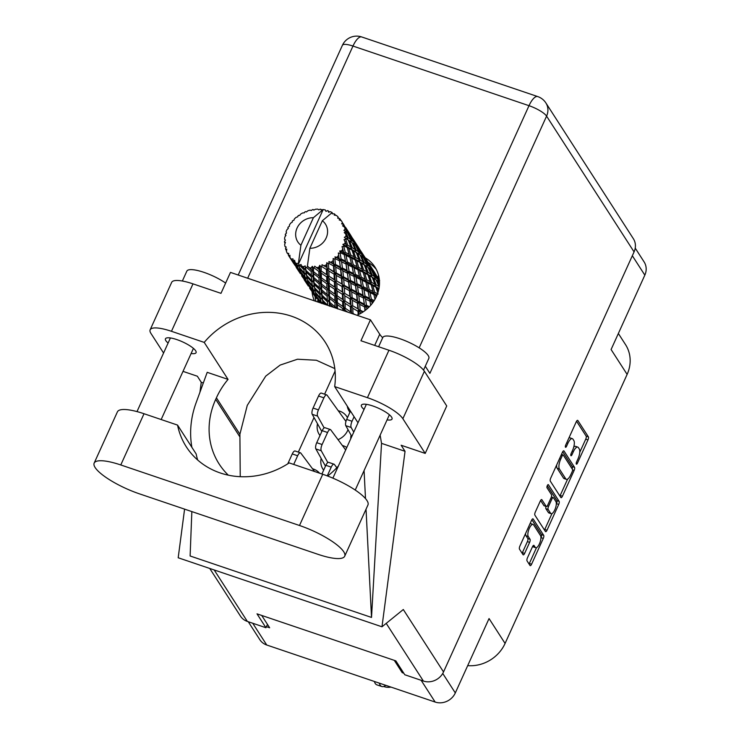 <?xml version="1.0" encoding="UTF-8"?>
<svg xmlns="http://www.w3.org/2000/svg" width="739" height="739" viewBox="0 0 739 739"><rect width="100%" height="100%" fill="white"/><g stroke="black" fill="none" stroke-linecap="round" stroke-linejoin="round"><path stroke-width="1.11" d="M532.764 546.223L535.202 547.294A6.642 2.346 108.7 0 0 535.729 547.728A6.642 2.346 108.7 0 0 539.766 543.054A6.642 2.346 108.7 0 0 540.505 535.599L533.576 524.838A6.642 2.346 108.7 0 0 533.05 524.404L530.814 523.637A6.642 2.346 108.7 0 0 530.02 523.711M533.05 524.404A6.642 2.346 108.7 0 0 529.355 528.256A6.642 2.346 108.7 0 0 528.274 536.532L530.039 539.285A2.485 0.878 108.7 0 1 529.632 542.371L524.625 553.419A2.485 0.878 108.7 0 1 523.24 554.86A2.485 0.878 108.7 0 1 523.046 554.693L519.48 549.151A2.485 0.878 108.7 0 1 519.886 546.066L531.59 520.265A2.485 0.878 108.7 0 1 532.967 518.824A2.485 0.878 108.7 0 1 533.161 518.99L543.692 535.332A2.485 0.878 108.7 0 1 543.285 538.426L531.59 564.217A2.485 0.878 108.7 0 1 530.205 565.658A2.485 0.878 108.7 0 1 530.011 565.501L527.055 560.91A2.485 0.878 108.7 0 1 527.461 557.816L532.468 546.777A2.485 0.878 108.7 0 1 533.854 545.336A2.485 0.878 108.7 0 1 534.048 545.502L535.202 547.294M547.303 485.615A1.737 0.619 108.7 0 0 547.017 487.777L551.47 494.677A2.485 0.878 108.7 0 1 551.063 497.772L547.738 505.097A2.485 0.878 108.7 0 1 546.361 506.538A2.485 0.878 108.7 0 1 546.158 506.372L541.89 499.749A2.485 0.878 108.7 0 0 541.696 499.582A2.485 0.878 108.7 0 0 540.311 501.024L535.304 512.062A2.485 0.878 108.7 0 0 534.897 515.157L545.428 531.498A2.485 0.878 108.7 0 0 545.622 531.664A2.485 0.878 108.7 0 0 547.008 530.223L558.712 504.432A2.485 0.878 108.7 0 0 559.118 501.338L548.412 484.719A1.737 0.619 108.7 0 0 548.273 484.608A1.737 0.619 108.7 0 0 547.303 485.615M319.581 473.2A16.434 14.798 -32.8 0 0 313.391 469.043A16.434 14.798 -32.8 0 0 312.532 468.775M347.469 417.674A16.434 14.798 -32.8 0 0 346.905 416.713A16.434 14.798 -32.8 0 0 339.663 411.133A16.434 14.798 -32.8 0 0 338.795 410.875M317.493 423.77A16.434 14.798 -32.8 0 0 319.276 434.514A16.434 14.798 -32.8 0 0 319.996 435.52M351.09 435.151A16.434 14.798 -32.8 0 0 350.72 438.818M346.785 447.492A16.434 14.798 -32.8 0 0 343.321 445.783A16.434 14.798 -32.8 0 0 342.462 445.515M321.16 458.411A16.434 14.798 -32.8 0 0 322.943 469.154A16.434 14.798 -32.8 0 0 323.654 470.161M347.238 406.071A16.434 14.798 -32.8 0 0 349.205 411.253A16.434 14.798 -32.8 0 0 349.926 412.251M550.324 481.163L560.855 497.504A2.485 0.878 108.7 0 0 561.049 497.67A2.485 0.878 108.7 0 0 562.425 496.229L574.129 470.438A2.485 0.878 108.7 0 0 574.536 467.344L564.005 451.002A2.485 0.878 108.7 0 0 563.811 450.836A2.485 0.878 108.7 0 0 562.425 452.277L550.731 478.068A2.485 0.878 108.7 0 0 550.324 481.163M577.972 458.891L576.605 461.893A1.737 0.619 108.7 0 0 576.457 464.175A1.737 0.619 108.7 0 0 577.427 463.168L587.967 439.936A2.485 0.878 108.7 0 0 588.373 436.841L577.843 420.5A2.485 0.878 108.7 0 0 577.639 420.334A2.485 0.878 108.7 0 0 576.263 421.784L565.723 445.007A1.737 0.619 108.7 0 0 565.575 447.289A1.737 0.619 108.7 0 0 566.545 446.282L567.912 443.271A7.944 2.808 108.7 0 1 572.328 438.661A7.944 2.808 108.7 0 1 572.956 439.178L573.834 440.546A7.944 2.808 108.7 0 1 572.531 450.448L571.164 453.45A1.737 0.619 108.7 0 0 571.016 455.732A1.737 0.619 108.7 0 0 571.986 454.725L573.353 451.714A7.944 2.808 108.7 0 1 577.769 447.104A7.944 2.808 108.7 0 1 578.397 447.622L579.274 448.989A7.944 2.808 108.7 0 1 577.972 458.891M442.744 673.451L455.307 692.942L489.052 618.561L505.079 643.438L627.125 374.396L611.088 349.519L644.833 275.13L632.335 255.731M618.358 333.492L625.517 344.605A35.389 31.869 147.2 0 1 627.125 374.396M505.079 643.438A35.389 31.869 147.2 0 1 467.685 665.645M455.307 692.942A15.676 14.115 147.2 0 1 435.151 702.05L266.742 645.008A15.676 14.115 147.2 0 1 259.832 639.688L248.267 621.739M402.727 671.557L402.219 672.675L403.79 673.201M402.219 672.675L394.284 660.352M266.419 626.672L269.643 627.762L261.698 615.439M338.065 439.631A16.434 14.798 -32.8 0 0 348.023 429.655M378.544 275.296L377.694 277.171M335.081 371.107L324.606 394.192M314.02 417.544L298.344 452.102M577.769 447.104L575.533 446.338A7.944 2.808 108.7 0 0 573.76 446.984M572.328 438.661L570.092 437.894A7.944 2.808 108.7 0 0 568.836 438.153M579.745 452.36L585.722 439.178A2.485 0.878 108.7 0 0 586.129 436.084L576.549 421.221M572.18 468.905A2.485 0.878 108.7 0 0 572.3 466.577L562.721 451.723M559.894 496.026A2.485 0.878 108.7 0 0 560.19 495.472L567.617 479.103M572.217 471.565A1.737 0.619 108.7 0 0 572.503 469.404L563.257 455.058A1.737 0.619 108.7 0 0 563.127 454.947A1.737 0.619 108.7 0 0 562.157 455.954L560.716 459.122A7.944 2.808 108.7 0 0 559.414 469.025L565.732 478.826A7.944 2.808 108.7 0 0 566.36 479.352A7.944 2.808 108.7 0 0 570.785 474.734L572.217 471.565M556.707 464.896A7.944 2.808 108.7 0 0 557.178 468.267L559.414 469.025M566.36 479.352L564.125 478.595A7.944 2.808 108.7 0 1 563.497 478.068L557.178 468.267M547.276 485.68L556.873 500.58A2.485 0.878 108.7 0 1 556.467 503.665L556.319 504.007M551.968 513.587L544.763 529.466L547.008 530.223M544.477 530.02A2.485 0.878 108.7 0 0 544.763 529.466M540.606 500.469L543.922 505.615A2.485 0.878 108.7 0 0 544.116 505.781A2.485 0.878 108.7 0 0 544.375 505.772M550.592 513.254A6.642 2.346 108.7 0 0 551.118 513.688A6.642 2.346 108.7 0 0 555.155 509.014A6.642 2.346 108.7 0 0 555.894 501.559L553.456 497.763A2.485 0.878 108.7 0 0 553.262 497.606A2.485 0.878 108.7 0 0 551.876 499.047L548.56 506.372A2.485 0.878 108.7 0 0 548.153 509.467L550.592 513.254L548.356 512.496A6.642 2.346 108.7 0 0 548.874 512.931L551.118 513.688M546.01 506.427A2.485 0.878 108.7 0 0 545.909 508.7L548.153 509.467M548.356 512.496L545.909 508.7M532.967 546.537A6.642 2.346 108.7 0 0 533.484 546.971L535.729 547.728M525.605 533.447A6.642 2.346 108.7 0 0 526.029 535.775L528.274 536.532M522.094 553.215A2.485 0.878 108.7 0 0 522.39 552.652L527.397 541.613A2.485 0.878 108.7 0 0 527.803 538.519L526.029 535.775M540.93 537.927L541.05 537.659A2.485 0.878 108.7 0 0 541.456 534.574L531.877 519.711M529.059 564.014A2.485 0.878 108.7 0 0 529.346 563.46L536.514 547.654M635.226 248.119L644.122 261.939A15.676 14.115 147.2 0 1 644.833 275.13M344.707 556.208L367.948 504.986A39.435 9.995 -155.6 0 0 366.969 500.534A39.435 9.995 -155.6 0 0 322.731 474.262L289.198 462.91A76.856 69.189 -32.8 0 1 186.348 446.873A76.856 69.189 -32.8 0 1 177.554 425.091L144.022 413.729A39.435 9.995 -155.6 0 0 117.399 411.872L94.167 463.094A39.435 9.995 -155.6 0 0 139.375 493.818L318.093 554.352A39.435 9.995 -155.6 0 0 344.707 556.208A39.435 9.995 -155.6 0 0 343.727 551.756A39.435 9.995 -155.6 0 0 299.498 525.494L120.78 464.96A39.435 9.995 -155.6 0 0 94.167 463.094M182.357 281.023L186.838 271.139A25.283 6.402 24.4 0 1 201.83 271.666A25.283 6.402 24.4 0 1 225.635 283.083M378.608 346.739L382.793 337.52A25.283 6.402 24.4 0 1 404.131 340.291A25.283 6.402 24.4 0 1 428.214 355.551A25.283 6.402 24.4 0 1 428.842 358.406L423.53 370.11M387.07 419.881A16.812 4.258 -155.6 0 0 392.03 419.05A16.812 4.258 -155.6 0 0 391.615 417.147A16.812 4.258 -155.6 0 0 375.597 407.004A16.812 4.258 -155.6 0 0 361.408 405.157A16.812 4.258 -155.6 0 0 361.824 407.06A16.812 4.258 -155.6 0 0 364.05 409.443M191.115 353.51A16.812 4.258 -155.6 0 0 196.075 352.679A16.812 4.258 -155.6 0 0 195.659 350.776A16.812 4.258 -155.6 0 0 179.642 340.624A16.812 4.258 -155.6 0 0 165.453 338.785A16.812 4.258 -155.6 0 0 165.869 340.688A16.812 4.258 -155.6 0 0 168.095 343.062M356.937 315.248A34.761 31.297 -32.8 0 0 376.511 296.33A34.761 31.297 -32.8 0 0 374.941 267.065A34.761 31.297 -32.8 0 0 365.223 257.819M368.087 262.373A34.761 31.297 147.2 0 1 376.317 269.449M150.137 329.806L171.66 282.372A31.601 8.009 24.4 0 1 192.99 283.859L171.466 331.303A31.601 8.009 -155.6 0 0 150.137 329.806A31.601 8.009 -155.6 0 0 150.922 333.381L163.578 353.02M634.071 251.907L546.583 116.125A15.676 14.115 147.2 0 0 545.872 102.933L633.36 238.706A15.676 14.115 147.2 0 1 634.071 251.907L443.529 671.945L403.3 609.518L381.98 626.801L405.046 451.317L401.138 445.248L425.211 453.404L402.866 418.717A31.601 8.009 -155.6 0 0 367.422 397.674L388.945 350.24L360.946 340.753L370.442 319.821L230.476 272.405L220.979 293.346L192.99 283.859M388.945 350.24A31.601 8.009 24.4 0 1 424.389 371.283L402.866 418.717M425.211 453.404L446.735 405.97L424.389 371.283M367.422 397.674L334.675 386.589L357.999 422.782M380.132 435.179L381.536 443.354L405.046 451.317M191.844 511.582L190.117 555.987L371.514 617.434L381.536 443.354M203.327 382.987L201.257 382.285L197.35 376.216L183.013 371.366M381.98 626.801L178.191 557.769L184.584 509.125M199.946 392.252L201.257 382.285M228.305 475.159A76.856 69.189 147.2 0 1 219.178 464.055A76.856 69.189 147.2 0 1 215.705 399.365L216.416 397.804A76.856 69.189 147.2 0 1 228.046 379.393L204.213 342.397L171.466 331.303M228.046 379.393L207.206 372.327L196.075 402.847A94.804 85.355 -32.8 0 0 191.881 447.335M214.19 569.963L247.353 621.425L265.938 627.725L267.463 624.381M247.353 621.425A15.676 14.115 147.2 0 1 240.443 616.104L209.737 568.448M443.529 671.945A15.676 14.115 147.2 0 1 423.382 681.053L404.787 674.753L395.855 660.878L257.006 613.85L265.938 627.725M312.089 291.988A34.761 31.297 -32.8 0 0 314.408 300.838M425.294 366.221L429.895 373.361L546.583 116.125A15.676 3.972 24.4 0 0 529.004 105.686L352.974 46.058L247.657 278.233M315.932 301.355A34.761 31.297 147.2 0 1 315.073 296.681M334.675 386.589A76.856 69.189 -32.8 0 0 325.262 342.24A76.856 69.189 -32.8 0 0 204.213 342.397M382.7 337.723A36.026 9.127 24.4 0 1 379.744 334.25L370.442 319.821M334.813 368.613L316.394 360.253L297.494 359.228L280.136 365.084L265.735 376.123L247.269 405.369L239.898 434.246L240.24 476.692M338.379 466.032A76.856 69.189 147.2 0 1 327.654 476.045M364.078 470.567L365.5 498.594M366.036 509.199L371.514 617.434M177.554 425.091L196.149 453.949A76.856 69.189 -32.8 0 0 197.664 460M325.474 466.152L315.867 448.933A5.053 1.792 -71.3 0 1 316.735 442.698L322.195 430.671A5.053 1.792 -71.3 0 1 325.012 427.733L330.379 429.553A5.053 1.792 -71.3 0 1 330.739 429.821L345.667 449.959M327.83 462.559L321.243 450.753A5.053 1.792 -71.3 0 1 322.112 444.518L327.571 432.491A5.053 1.792 -71.3 0 1 330.379 429.553M351.801 436.435L345.797 425.673A5.053 1.792 -71.3 0 1 346.665 419.438L350.462 411.078M353.759 432.121L351.173 427.493A5.053 1.792 -71.3 0 1 352.041 421.258L354.101 416.722M321.918 473.995L325.853 465.311A5.053 1.792 -71.3 0 1 328.67 462.374L334.046 464.194A5.053 1.792 -71.3 0 1 334.397 464.471L336.827 467.713M327.257 475.888L331.229 467.131A5.053 1.792 -71.3 0 1 334.046 464.194M321.816 431.511L312.209 414.293A5.053 1.792 -71.3 0 1 313.077 408.057L318.527 396.03A5.053 1.792 -71.3 0 1 321.345 393.093L326.721 394.912A5.053 1.792 -71.3 0 1 327.072 395.18L345.944 421.424M324.172 427.918L317.585 416.112A5.053 1.792 -71.3 0 1 318.454 409.877L323.904 397.85A5.053 1.792 -71.3 0 1 326.721 394.912M287.776 463.833L292.265 453.931A5.053 1.792 -71.3 0 1 295.083 450.993L300.45 452.813A5.053 1.792 -71.3 0 1 300.81 453.09L314.555 471.5M293.706 464.434L297.641 455.76A5.053 1.792 -71.3 0 1 300.45 452.813M303.747 268.192L301.558 266.012A31.601 28.451 -32.8 0 0 302.574 266.382A31.601 28.451 -32.8 0 0 303.609 266.705L303.747 268.192L305.493 269.014L306.232 272.054L311.442 277.042L311.729 280.58L306.611 275.398L306.232 272.054M319.71 292.977L314.602 287.794L314.223 284.45L319.433 289.429L319.71 292.977L321.465 293.799L322.213 296.847L327.414 301.826L327.7 305.373L322.583 300.182L322.213 296.847M376.539 275.647L374.987 273.042M379.366 280.007A31.601 28.451 -32.8 0 0 378.58 278.585L377.86 277.448M379.44 280.959L375.181 273.799L379.643 280.552M379.384 285.494L377.223 280.691L379.495 282.557M378.405 291.027L377.343 288.016L378.895 288.912M376.068 297.272L375.551 295.314L376.705 295.886M372.197 303.47L371.948 302.131L372.872 302.574M366.886 309.059L366.766 308.034L367.579 308.449M360.392 313.558L360.336 312.652L361.168 313.124M288.635 255.657A31.601 28.451 -32.8 0 1 288.376 255.241L288.737 253.403L287.286 253.283A31.601 28.451 -32.8 0 1 286.418 251.38L286.806 249.154L285.67 249.265A31.601 28.451 -32.8 0 1 285.503 248.692L286.178 247.029L284.977 246.493A31.601 28.451 -32.8 0 1 284.663 244.397L285.466 242.346L284.506 242.115A31.601 28.451 -32.8 0 1 284.497 241.505L285.43 240.083L284.57 239.205A31.601 28.451 -32.8 0 1 284.82 237.043L285.984 235.27L285.263 234.743A31.601 28.451 -32.8 0 1 285.411 234.134L286.538 233.016L286.095 231.87A31.601 28.451 -32.8 0 1 286.889 229.783L288.312 228.379L287.905 227.612A31.601 28.451 -32.8 0 1 288.21 227.049L289.42 226.273L289.439 224.961A31.601 28.451 -32.8 0 1 290.741 223.076L292.311 222.088L292.265 221.164A31.601 28.451 -32.8 0 1 292.699 220.675L293.91 220.268L294.408 218.901A31.601 28.451 -32.8 0 1 296.127 217.34L297.734 216.804L298.066 215.806A31.601 28.451 -32.8 0 1 298.602 215.428L299.72 215.372L300.681 214.07A31.601 28.451 -32.8 0 1 302.704 212.943L304.228 212.85L304.939 211.881A31.601 28.451 -32.8 0 1 305.549 211.631L306.482 211.917L307.867 210.781A31.601 28.451 -32.8 0 1 310.075 210.144L311.396 210.495L312.468 209.627A31.601 28.451 -32.8 0 1 313.105 209.525L313.77 210.098L315.516 209.239A31.601 28.451 -32.8 0 1 317.77 209.128L318.786 209.867L320.153 209.192A31.601 28.451 -32.8 0 1 320.791 209.239L321.132 210.033L323.137 209.534A31.601 28.451 -32.8 0 1 323.192 209.543L298.648 263.638L298.464 262.955L296.902 263.721L297.18 264.959L295.138 262.539L294.584 260.294L293.383 261.135L297.503 266.243L298.316 268.941L293.808 262.955L292.93 258.816L291.342 259.149L291.822 260.183L289.993 257.56L289.91 255.269L288.69 255.74L293.688 263.5L288.635 255.657A31.601 28.451 -32.8 0 0 288.69 255.74M289.993 257.56A31.601 28.451 -32.8 0 0 291.342 259.149M291.822 260.183L292.93 260.738A31.601 28.451 -32.8 0 0 293.383 261.135M295.138 262.539A31.601 28.451 -32.8 0 0 296.902 263.721M298.464 262.955L300.902 245.246A16.434 14.798 -32.8 0 1 297.069 228.055A16.434 14.798 -32.8 0 1 313.401 217.7L323.192 209.543A31.601 28.451 -32.8 0 1 325.299 209.968L325.973 211.391L327.543 210.606A31.601 28.451 -32.8 0 1 328.125 210.8L328.643 212.296L330.268 211.65A31.601 28.451 -32.8 0 1 332.153 212.573L322.352 220.73L309.863 248.286A16.434 14.798 -32.8 0 0 326.185 237.921A16.434 14.798 -32.8 0 0 322.352 220.73M313.844 210.061L313.105 209.525M368.281 262.742L367.006 260.645M374.655 272.469L369.491 264.451L374.655 272.469M375.024 273.707L374.987 272.977M373.454 270.853L372.798 272.414M321.594 209.913L320.791 209.239M360.299 250.355L359.015 248.249M366.673 260.073L361.51 252.064L366.673 260.073M368.826 263.481L372.687 269.92L370.858 267.961L367.2 261.403L368.826 263.481M374.377 272.894L377.934 279.49L375.772 277.633L372.438 270.964L374.377 272.894M376.169 279.998L377.223 280.691M378.839 280.349L377.998 281.836L377.934 279.49M375.772 277.633L374.756 279.028L374.719 276.82L372.244 275.056L369.232 268.294L371.495 270.114L374.719 276.82M371.689 270.511L372.438 270.964M372.733 271.231L372.687 269.92M370.858 267.961L370.008 269.449L369.953 267.093L367.791 265.236L364.456 258.576L366.387 260.498L369.953 267.093M367.034 261.31L366.997 260.581M365.463 258.456L364.817 260.017M329.345 212.019L328.125 210.8M352.309 237.958L351.025 235.861M358.683 247.676L353.519 239.667L358.683 247.676M360.835 251.084L364.706 257.532L362.867 255.565L359.209 249.006L360.835 251.084M376.114 279.878L379.024 286.658L376.206 284.921L373.528 278.132L376.114 279.878M376.206 284.921L374.876 286.067L379.042 288.718L379.024 286.658M378.183 294.03L374.701 292.256L372.687 285.503L375.939 287.231L374.876 286.067L377.343 288.016M372.244 275.056L371.052 276.331L375.024 279.111M372.28 277.347L374.849 284.146L371.699 282.427L369.352 275.619L373.528 278.132M368.179 267.601L369.232 268.294M367.791 265.236L366.766 266.631L366.738 264.423L364.253 262.659L361.242 255.897L363.505 257.717L366.738 264.423M363.699 258.114L364.456 258.576M364.743 258.844L364.706 257.532M362.867 255.565L362.027 257.052L361.962 254.696L359.81 252.849L356.466 246.17L358.406 248.11L361.962 254.696M359.052 248.914L359.015 248.184M357.482 246.069L356.835 247.63M335.672 215.326L334.647 214.107A31.601 28.451 -32.8 0 0 334.148 213.765L332.393 213.848L332.19 212.601A31.601 28.451 -32.8 0 0 332.153 212.573M298.519 262.982L298.898 264.839A31.601 28.451 -32.8 0 0 299.443 265.107L303.905 269.735L304.32 272.977L299.378 267.509L298.648 263.638M301.558 266.012L301.078 264.497L299.443 265.107M305.881 267.287A31.601 28.451 -32.8 0 0 306.491 267.407L311.165 271.499L311.341 275.351L306.094 270.474L305.152 265.883L303.609 266.705M307.609 266.668L306.491 267.407M332.19 212.601L332.393 213.848M350.702 235.279L345.529 227.27L350.702 235.279M352.845 238.688L356.715 245.145L354.877 243.168L351.228 236.619L352.845 238.688M368.133 267.481L371.033 274.261L368.216 272.525L365.546 265.735L368.133 267.481M375.939 287.231L377.832 292.94M334.647 214.107L334.24 215.095L336.448 215.465A31.601 28.451 -32.8 0 1 338.019 216.86L337.741 218.217L339.561 218.485A31.601 28.451 -32.8 0 1 339.949 218.938L339.173 219.899L341.298 220.721A31.601 28.451 -32.8 0 1 341.769 221.423A31.601 28.451 -32.8 0 1 342.416 222.485L341.658 223.834L343.45 224.462L348.734 232.739L346.896 230.78L343.69 225.007L342.573 225.838L344.503 227.095L345.991 229.912L345.104 229.118L343.903 230.346L347.533 232.933L350.766 239.639L348.281 237.866L345.649 231.926L344.235 232.554L345.87 234.198L347.081 237.08L345.907 236.341L344.319 237.339L348.318 240.166L350.886 246.965L347.736 245.237L345.695 239.26L344.06 239.612L346.24 244.452L344.78 243.704L342.887 244.378L344.051 245.958L347.182 247.528L349.094 254.262L345.307 252.424L343.82 246.549L342.046 246.577L343.515 251.565L341.806 250.743L339.691 251.029L340.522 252.803L344.18 254.558L345.492 261.079L341.132 258.973L340.152 253.338L338.333 253.006L339.09 257.976L334.952 256.858L335.395 258.752L339.515 260.821L340.319 266.982L335.478 264.47L334.915 259.195L333.141 258.493L333.243 263.278L328.938 261.514L329.012 263.426L333.465 265.92L333.88 271.601L328.707 268.571L328.43 263.749L326.804 262.705L326.333 267.139L322.056 264.691L321.751 266.548L326.426 269.532L326.601 274.64L321.234 271.028L321.123 266.724L319.728 265.366L318.749 267.296L318.795 269.319L314.712 266.197L314.084 267.897L318.832 271.425L318.925 275.924L313.539 271.675L313.447 267.924L312.338 266.308L311.045 267.924L311.101 269.68L307.424 265.985L309.863 248.286M308.828 267.758A31.601 28.451 -32.8 0 0 311.045 267.924M313.447 267.924A31.601 28.451 -32.8 0 0 314.084 267.897M316.495 267.675A31.601 28.451 -32.8 0 0 318.749 267.296M321.123 266.724A31.601 28.451 -32.8 0 0 321.751 266.548M324.088 265.754A31.601 28.451 -32.8 0 0 326.222 264.858M328.43 263.749A31.601 28.451 -32.8 0 0 329.012 263.426M331.118 262.123A31.601 28.451 -32.8 0 0 333.003 260.775M334.915 259.195A31.601 28.451 -32.8 0 0 335.395 258.752M337.15 257.015A31.601 28.451 -32.8 0 0 338.665 255.288M340.152 253.338A31.601 28.451 -32.8 0 0 340.522 252.803M341.806 250.743A31.601 28.451 -32.8 0 0 342.859 248.747M343.82 246.549A31.601 28.451 -32.8 0 0 344.051 245.958M344.78 243.704A31.601 28.451 -32.8 0 0 345.307 241.561M345.695 239.26A31.601 28.451 -32.8 0 0 345.76 238.651M345.907 236.341A31.601 28.451 -32.8 0 0 345.87 234.198M345.649 231.926A31.601 28.451 -32.8 0 0 345.556 231.335M345.104 229.118A31.601 28.451 -32.8 0 0 344.503 227.095M343.69 225.007A31.601 28.451 -32.8 0 0 343.45 224.462M374.701 292.256L373.149 293.069L377.029 295.138M374.239 300.551L371.375 299.184L369.971 292.616L373.851 294.482L373.149 293.069L375.551 295.314M371.699 282.427L370.248 283.406L374.876 286.067L374.849 284.146M371.135 284.709L373.047 291.443L369.269 289.605L367.56 282.917L371.135 284.709L370.248 283.406L372.687 285.503M368.216 272.525L366.886 273.67L371.052 276.331L371.033 274.261M367.948 274.834L370.193 281.633L366.72 279.869L364.706 273.107L367.948 274.834L366.886 273.67L369.352 275.619M364.253 262.659L363.071 263.934L367.071 266.751M364.29 264.95L366.858 271.749L363.708 270.031L361.371 263.223L365.546 265.735M360.198 255.214L361.242 255.897M359.81 252.849L358.784 254.244L358.757 252.036L356.263 250.262L353.26 243.51L355.514 245.32L358.757 252.036M355.708 245.718L356.466 246.17M356.761 246.447L356.715 245.145M354.877 243.168L354.036 244.655L353.972 242.3L351.819 240.461L348.485 233.783L350.415 235.713L353.972 242.3M351.062 236.526L351.025 235.796M349.501 233.672L348.845 235.233M344.328 225.561L343.044 223.464M341.141 220.656L339.949 218.938M338.462 218.328L338.019 216.86M360.152 255.094L363.043 261.865L360.235 260.137L357.556 253.338L360.152 255.094M373.851 294.482L375.024 299.24M371.375 299.184L369.694 299.609L373.564 301.586M369.371 306.731L366.424 305.253L365.546 299.027L369.99 301.189L369.694 299.609L371.948 302.131M369.269 289.605L367.634 290.233L373.149 293.069L373.047 291.443M368.142 291.739L369.454 298.26L365.094 296.154L363.957 289.734L368.142 291.739L367.634 290.233L369.971 292.616M366.72 279.869L365.158 280.672L370.248 283.406L370.193 281.633M365.86 282.095L367.477 288.746L363.385 286.787L361.981 280.22L365.86 282.095L365.158 280.672L367.56 282.917M363.708 270.031L362.258 271.01L366.886 273.67L366.858 271.749M363.154 272.312L365.066 279.056L361.279 277.208L359.57 270.529L363.154 272.312L362.258 271.01L364.706 273.107M360.235 260.137L358.905 261.273L363.071 263.934L363.043 261.865M359.967 262.447L362.202 269.236L358.729 267.472L356.715 260.71L359.967 262.447L358.905 261.273L361.371 263.223M356.263 250.262L355.08 251.537L359.043 254.327M356.3 252.553L358.877 259.361L355.727 257.625L353.381 250.835L357.556 253.338M352.217 242.817L353.26 243.51M351.819 240.461L350.794 241.847L350.766 239.639M347.727 233.321L348.485 233.783M348.771 234.051L348.734 232.739M346.896 230.78L346.055 232.268L345.991 229.912M341.769 221.423L342.416 222.485M343.09 224.342L343.044 223.409M352.161 242.697L355.062 249.468L352.244 247.75L349.565 240.942L352.161 242.697M369.879 300.588L370.682 305.309M366.424 305.253L364.724 305.281L368.706 307.396M363.265 311.812L360.161 310.094L359.69 304.329L364.586 306.907L364.724 305.281L366.766 308.034M365.094 296.154L363.394 296.385L369.62 299.249M363.468 298.002L364.272 304.163L359.44 301.651L358.784 295.637L363.468 298.002L363.394 296.385L365.546 299.027M369.583 299.046L369.454 298.26M363.385 286.787L361.704 287.222L367.634 290.233L367.477 288.746M362.147 289.642L363.052 295.157L358.433 292.856L357.556 286.63L361.999 288.792L361.704 287.222L363.957 289.734M361.279 277.208L359.653 277.836L365.158 280.672L365.066 279.056M360.152 279.342L361.463 285.864L357.103 283.758L355.976 277.337L360.152 279.342L359.653 277.836L361.981 280.22M358.729 267.472L357.177 268.285L362.258 271.01L362.202 269.236M357.879 269.698L359.487 276.349L355.404 274.4L353.999 267.823L357.879 269.698L357.177 268.285L359.57 270.529M355.727 257.625L354.267 258.613L358.905 261.273L358.877 259.361M355.163 259.916L357.085 266.659L353.288 264.811L351.588 258.133L355.163 259.916L354.267 258.613L356.715 260.71M352.244 247.75L350.914 248.886L355.08 251.537L355.062 249.468M351.986 250.05L354.221 256.839L350.748 255.084L348.725 248.313L351.986 250.05L350.914 248.886L353.381 250.835M348.281 237.866L347.099 239.14L351.053 241.93M348.318 240.166L349.565 240.942M364.586 306.907L364.974 310.592M360.161 310.094L358.544 309.715L362.738 312.163M354.683 314.481L352.983 313.401L352.78 308.191L357.999 311.304L358.544 309.715L360.336 312.652M359.44 301.651L357.768 301.475L364.724 305.281L364.272 304.163M357.427 303.101L357.842 308.782L352.669 305.761L352.346 300.256L357.427 303.101L357.768 301.475L359.69 304.329M358.433 292.856L356.734 292.884L363.394 296.385L363.052 295.157M356.604 294.519L357.196 300.459L352.17 297.697L351.709 291.933L356.604 294.519L356.734 292.884L358.784 295.637M361.999 288.792L361.879 288.145M357.103 283.758L355.404 283.988L361.639 286.88M355.487 285.605L356.29 291.766L351.45 289.254L350.794 283.24L355.487 285.605L355.404 283.988L357.556 286.63M361.602 286.686L361.463 285.864M355.404 274.4L353.722 274.825L359.653 277.836L359.487 276.349M353.898 275.749L355.062 282.76L350.452 280.469L349.575 274.234L354.018 276.404L353.722 274.825L355.976 277.337M353.288 264.811L351.662 265.44L357.177 268.285L357.085 266.659M352.161 266.945L353.482 273.476L349.113 271.361L347.995 264.95L352.161 266.945L351.662 265.44L353.999 267.823M350.748 255.084L349.196 255.888L354.267 258.613L354.221 256.839M349.898 257.311L351.505 263.952L347.413 262.003L346.009 255.426L349.898 257.311L349.196 255.888L351.588 258.133M347.736 245.237L346.286 246.216L350.914 248.886L350.886 246.965M347.182 247.528L346.286 246.216L348.725 248.313M344.319 237.339L347.099 239.14L347.081 237.08M357.999 311.304L358.175 314.694M352.983 313.401L353.935 314.232M351.136 313.281L351.552 312.634L352.023 313.576M352.669 305.761L357.842 308.782M350.388 306.713L350.554 311.821L345.196 308.209L345.067 303.304L350.388 306.713L351.136 305.189L352.78 308.191M352.17 297.697L350.563 297.318L357.768 301.475L357.196 300.459M350.009 298.907L350.286 304.32L344.993 301.004L344.799 295.794L350.009 298.907L350.563 297.318L352.346 300.256M351.45 289.254L349.787 289.078L356.734 292.884L356.29 291.766M349.436 290.704L349.852 296.385L344.679 293.365L344.365 287.859L349.436 290.704L349.787 289.078L351.709 291.933M350.452 280.469L348.753 280.497L355.404 283.988L355.062 282.76M348.623 282.122L349.214 288.062L344.189 285.309L343.718 279.536L348.623 282.122L348.753 280.497L350.794 283.24M349.113 271.361L347.413 271.592L353.648 274.483M347.496 273.208L348.3 279.379L343.469 276.857L342.813 270.853L347.496 273.208L347.413 271.592L349.575 274.234M353.611 274.289L353.482 273.476M347.413 262.003L345.741 262.437L351.662 265.44L351.505 263.952M346.175 264.83L347.081 270.363L342.462 268.072L341.584 261.837L346.028 264.008L345.741 262.437L347.995 264.95M345.307 252.424L343.681 253.052L349.196 255.888L349.094 254.262M344.18 254.558L343.681 253.052L346.009 255.426M342.887 244.378L346.286 246.216L346.24 244.452M345.261 311.295L345.242 310.371L347.783 312.144M345.252 308.246L350.554 311.821M344.041 307.378L345.242 310.371M344.993 301.004L350.286 304.32M342.637 301.688L342.748 306.5L337.344 302.565L337.261 297.974L342.637 301.688L343.57 300.237L345.067 303.304M344.679 293.365L349.852 296.385M342.397 294.316L342.573 299.434L337.206 295.812L337.076 290.907L342.397 294.316L343.145 292.792L344.799 295.794M344.189 285.309L342.573 284.931L349.787 289.078L349.214 288.062M342.028 286.52L342.296 291.923L337.012 288.616L336.808 283.397L342.028 286.52L342.573 284.931L344.365 287.859M343.469 276.857L341.797 276.682L348.753 280.497L348.3 279.379M341.455 278.307L341.871 283.998L336.688 280.968L336.374 275.471L341.455 278.307L341.797 276.682L343.718 279.536M342.462 268.072L340.762 268.1L347.413 271.592L347.081 270.363M340.633 269.735L341.224 275.665L336.199 272.913L335.728 267.139L340.633 269.735L340.762 268.1L342.813 270.853M346.028 264.008L345.917 263.407M341.132 258.973L339.432 259.204L345.658 262.068M339.515 260.821L339.432 259.204L341.584 261.837M345.621 261.865L345.492 261.079M339.691 251.029L343.681 253.052L343.515 251.565M335.875 308.108L336.522 307.618L337.501 308.856L337.39 304.579L342.794 308.616L342.831 310.463M337.344 302.565L336.199 301.466L336.79 308.422M342.794 308.616L343.847 307.239M343.82 307.212L342.748 306.5M334.943 302.676L335.063 306.861L329.714 302.288L329.566 298.334L334.943 302.676L336.199 301.466L337.39 304.579M337.206 295.812L342.573 299.434M336.079 295L337.261 297.974M337.012 288.616L342.296 291.923M334.647 289.291L334.758 294.104L329.363 290.178L329.271 285.577L334.647 289.291L335.589 287.85L337.076 290.907M336.688 280.968L341.871 283.998M334.407 281.919L334.591 287.037L329.224 283.416L329.095 278.52L334.407 281.919L335.164 280.395L336.808 283.397M336.199 272.913L334.591 272.534L341.797 276.682L341.224 275.665M334.037 274.123L334.314 279.527L329.021 276.22L328.818 271.001L334.037 274.123L334.591 272.534L336.374 275.471M335.478 264.47L333.816 264.294L340.762 268.1L340.319 266.982M333.465 265.92L333.816 264.294L335.728 267.139M334.952 256.858L339.432 259.204L339.09 257.976M334.804 296.219L334.896 300.708L329.511 296.459L329.409 292.182L334.804 296.219L335.912 294.879L334.758 294.104M329.936 306.103L329.806 304.015L333.538 307.322M329.714 302.288L328.92 300.921L329.806 304.015M336.559 308.348L336.522 307.618L335.063 306.861M329.511 296.459L328.532 295.221L329.566 298.334M329.234 283.434L335.589 287.85L336.199 301.466L334.896 300.708M329.363 290.178L328.218 289.078L329.409 292.182M328.07 282.584L329.271 285.577M329.021 276.22L335.164 280.395L335.589 287.85L334.591 287.037M326.666 276.903L326.777 281.707L321.382 277.781L321.28 273.181L326.666 276.903L327.599 275.453L329.095 278.52M328.707 268.571L334.591 272.534L335.164 280.395L334.314 279.527M326.426 269.532L327.174 267.998L328.818 271.001M328.938 261.514L333.816 264.294L334.591 272.534L333.88 271.601M333.141 258.493L333.816 264.294L333.243 263.278M326.814 283.822L326.915 288.321L321.52 284.062L321.419 279.795L326.814 283.822L327.867 282.446M326.961 290.288L327.072 294.464L321.733 289.9L321.576 285.938L326.961 290.288L328.218 289.078L326.915 288.321M327.137 296.284L327.312 300.145L322.065 295.267L321.825 291.619L327.137 296.284L328.532 295.221L327.072 294.464M323.165 303.803L322.786 301.632L325.64 304.644M322.583 300.182L322.786 301.632M327.414 301.826L328.92 300.921L327.312 300.145M322.065 295.267L321.465 293.799L322.186 298.639L320.301 297.771L315.35 292.293L314.805 289.245L319.876 294.519L320.301 297.771M321.733 289.9L320.938 288.533L321.825 291.619M321.52 284.062L320.541 282.825L321.576 285.938M327.839 282.418L326.777 281.707M321.382 277.781L320.236 276.682L321.419 279.795M321.234 271.028L320.68 270.631M321.326 271.093L326.601 274.64M320.042 270.169L321.28 273.181M322.056 264.691L326.333 267.139M318.971 277.892L319.082 282.067L313.752 277.504L313.595 273.541L318.971 277.892L320.236 276.682L318.925 275.924M319.146 283.887L319.331 287.748L314.084 282.871L313.835 279.231L319.146 283.887L320.541 282.825L319.082 282.067M320.532 299.175L321.132 302.14L316.394 296.394L315.645 293.614L320.532 299.175L322.186 298.639L322.998 302.879M319.581 302.593L316.782 297.595L321.456 303.424L323.155 303.092L321.132 302.14M317.742 300.727L319.128 302.436M318.232 300.773L318.269 301.235M316.689 296.764L316.782 297.595M315.461 292.422L315.645 293.614M319.876 294.519L321.465 293.799L320.938 288.533L319.331 287.748M314.602 287.794L314.805 289.245M319.433 289.429L320.938 288.533L319.941 270.095L318.795 269.319M314.084 282.871L313.475 281.402L314.223 284.45M313.752 277.504L312.948 276.137L313.835 279.231M313.539 271.675L312.56 270.437L313.595 273.541M318.832 271.425L319.941 270.095L319.728 265.366M311.886 282.122L312.311 285.374L307.359 279.896L306.824 276.857L311.886 282.122L313.475 281.402L311.729 280.58M312.542 286.787L313.151 289.743L308.403 284.007L307.655 281.217L312.542 286.787L314.204 286.252L312.311 285.374M313.475 291.027L314.287 293.734L309.78 287.739L308.791 285.208L313.475 291.027L315.165 290.695L313.151 289.743M314.712 294.898L315.775 297.364L310.288 288.838L314.712 294.898L316.412 294.769L314.287 293.734M316.32 298.427L312.154 292.154L316.32 298.427L318.01 298.51M318.25 300.985L317.65 300.671M316.892 297.919L315.775 297.364M308.699 284.367L308.791 285.208M307.47 280.016L307.655 281.217M306.611 275.398L306.824 276.857M311.442 277.042L312.948 276.137L311.341 275.351M306.094 270.474L305.493 269.014L306.214 273.855L304.32 272.977M311.165 271.499L312.56 270.437L311.101 269.68M304.56 274.391L305.161 277.347L300.422 271.61L299.664 268.82L304.56 274.391L306.214 273.855L307.036 278.15M305.484 278.631L306.306 281.337L301.789 275.342L300.81 272.811L305.484 278.631L307.175 278.298L305.161 277.347M306.731 282.51L307.784 284.968L302.297 276.441L306.731 282.51L308.431 282.381L306.306 281.337M308.329 286.03L304.172 279.758L308.329 286.03L310.02 286.113M309.761 288.33L310.87 289.993M310.269 288.598L309.669 288.284M308.902 285.513L307.784 284.968M300.718 271.98L300.81 272.811M299.489 267.629L299.664 268.82M303.905 269.735L305.493 269.014L305.152 265.883M298.741 270.114L299.803 272.571L294.307 264.045L298.741 270.114L300.45 269.984L298.316 268.941M300.348 273.633L296.191 267.37L300.348 273.633L302.029 273.707M301.78 275.943L302.888 277.596M302.279 276.201L301.678 275.896M300.921 273.125L299.803 272.571M313.401 217.7L300.902 245.246M297.503 266.243L299.193 265.911L297.18 264.959M293.789 263.546L294.898 265.209M294.288 263.805L293.688 263.5M292.358 261.246L294.048 261.32M287.286 253.283L288.533 254.447M285.67 249.265L286.51 250.854M284.977 246.493L286.058 247.325M284.506 242.115L285.042 243.408M285.263 234.743L285.614 235.824M287.905 227.612L288.127 228.554M312.338 266.308L313.475 281.402L315.008 290.501M326.804 262.705L329.455 306.195M338.333 253.006L341.797 276.682L344.051 310.879M345.741 262.437L349.787 289.078L351.598 313.438M353.722 274.825L356.734 292.884L358.905 314.343M361.704 287.222L365.362 310.306M369.694 299.609L370.766 305.225M390.986 687.085A13.902 12.517 147.2 0 1 384.095 686.642A13.902 12.517 147.2 0 1 383.67 686.494M379.338 683.141A20.35 7.205 -71.3 0 0 381.786 686.513A20.35 7.205 -71.3 0 0 385.268 685.7L385.444 685.312A15.676 5.542 -71.3 0 0 385.462 685.219M374.414 681.478A20.35 7.205 108.7 0 0 376.862 684.85L381.786 686.513M435.151 702.05L421.138 680.296M252.729 623.245L266.742 645.008M572.143 451.307L573.353 451.714M570.868 454.346L571.986 454.725M566.702 442.864L567.912 443.271M565.427 445.903L566.545 446.282M586.129 436.084L588.373 436.841M585.722 439.178L587.967 439.936M576.309 462.79L577.427 463.168M572.3 466.577L574.536 467.344M572.614 469.921L574.129 470.438M560.19 495.472L562.425 496.229M560.947 455.538L562.157 455.954M559.506 458.716L560.716 459.122M563.497 478.068L565.732 478.826M556.467 503.665L558.712 504.432M543.922 505.615L546.158 506.372M556.873 500.58L559.118 501.338M550.666 498.64L551.876 499.047M547.266 505.929L548.56 506.372M527.803 538.519L530.039 539.285M527.397 541.613L529.632 542.371M522.39 552.652L524.625 553.419M541.456 534.574L543.692 535.332M541.05 537.659L543.285 538.426M529.346 563.46L531.59 564.217M419.152 347.838L529.004 105.686A15.676 5.542 108.7 0 1 537.724 96.578L361.694 36.95A15.676 5.542 108.7 0 0 352.974 46.058A15.676 3.972 24.4 0 0 342.397 45.319L238.198 275.028M423.382 681.053L386.211 623.365M239.898 434.246L216.416 397.804M239.602 436.463L215.705 399.365M374.682 345.409L379.744 334.25M144.022 413.729L120.78 464.96M322.731 474.262L299.498 525.494M316.735 442.698L322.112 444.518M315.867 448.933L321.243 450.753M322.195 430.671L327.571 432.491M346.665 419.438L352.041 421.258M345.797 425.673L351.173 427.493M325.853 465.311L331.229 467.131M313.077 408.057L318.454 409.877M312.209 414.293L317.585 416.112M318.527 396.03L323.904 397.85M292.265 453.931L297.641 455.76M561.474 454.383L563.127 454.947M544.116 505.781L546.361 506.538M551.368 496.959L553.262 497.606M332.883 478.151L366.368 404.325M137.001 411.595L170.413 337.954M161.167 419.54L193.433 348.392M355.237 490.059L389.388 414.773M361.694 36.95A15.676 15.676 0 0 0 342.397 45.319M545.872 102.933A15.676 15.676 0 0 0 537.724 96.578M379.347 279.739L377.592 277.023"/></g></svg>
